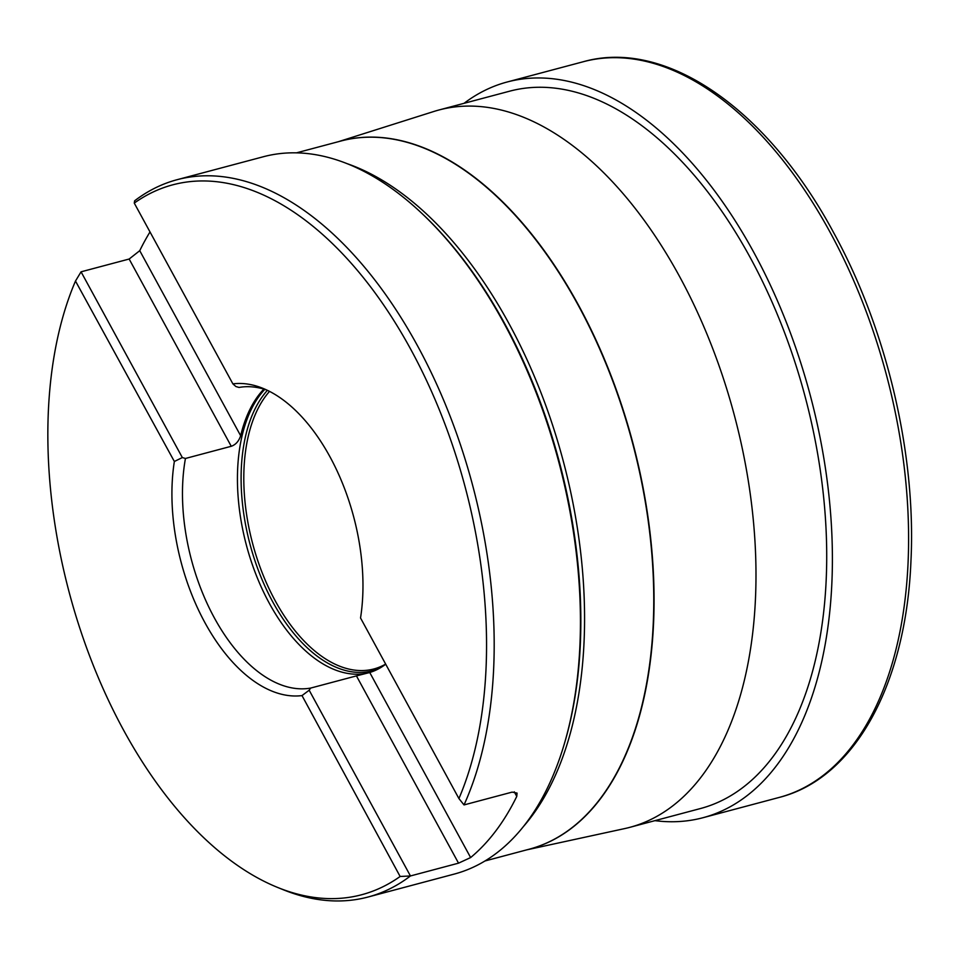 <?xml version="1.0" encoding="UTF-8"?>
<svg xmlns="http://www.w3.org/2000/svg" width="958" height="958" viewBox="0 0 958 958"><rect width="100%" height="100%" fill="white"/><g stroke="black" fill="none" stroke-linecap="round" stroke-linejoin="round"><path stroke-width="1.44" d="M338.33 141.712L433.746 111.511A371.153 207.012 75.1 0 1 438.884 110.014A371.153 207.012 75.1 0 1 679.45 276.299A371.153 207.012 -104.9 0 1 629.825 827.341L700.549 808.516A371.153 207.012 75.1 0 0 750.174 257.474A371.153 207.012 75.1 0 0 509.62 91.19L438.884 110.014M654.961 820.659A380.673 212.317 -104.9 0 0 703.004 817.713A380.673 212.317 -104.9 0 0 753.898 252.541A380.673 212.317 -104.9 0 0 507.165 81.993A380.673 212.317 -104.9 0 0 464.031 103.332M526.816 849.842L624.628 828.598A371.153 207.012 -104.9 0 0 629.825 827.341M266.779 390.026A154.645 86.256 -104.9 0 0 239.021 387.439L235.896 386.529L232.89 383.871A159.962 89.214 -104.9 0 1 262.971 388.361A159.962 89.214 -104.9 0 1 360.531 617.982L458.918 798.553A367.309 204.868 75.1 0 0 410.79 349.407A367.309 204.868 75.1 0 0 134.264 203.096L134.635 200.797A371.153 207.012 75.1 0 1 177.074 179.709L263.318 156.753A371.153 207.012 75.1 0 1 422.514 214.017A371.153 207.012 75.1 0 1 503.884 323.026A371.153 207.012 -104.9 0 1 563.915 745.252A371.153 207.012 -104.9 0 1 454.26 874.079L368.004 897.035A371.153 207.012 -104.9 0 0 410.443 875.959L458.535 863.158L356.436 675.893L369.74 672.504A154.645 86.256 75.1 0 0 385.715 664.205M458.918 798.553L464.019 804.924L512.099 792.122L517.057 793.08L516.769 796.397A371.153 207.012 75.1 0 1 470.629 857.566L458.535 863.158M263.869 389.092A154.645 86.256 75.1 0 0 240.65 435.746C238.817 441.231 235.68 444.74 231.249 446.284L185.445 458.475A154.645 86.256 -104.9 0 0 214.376 617.922A154.645 86.256 75.1 0 0 310.631 688.084L309.171 690.215L410.443 875.959L400.133 876.486A367.309 204.868 75.1 0 1 277.473 887.383L282.921 889.599A371.153 207.012 -104.9 0 0 368.004 897.035M464.019 804.924A371.153 207.012 -104.9 0 0 417.628 345.994A371.153 207.012 75.1 0 0 177.074 179.709M309.171 690.215L302.01 695.592A159.962 89.214 -104.9 0 1 204.916 622.64A159.962 89.214 -104.9 0 1 174.356 461.481L182.331 457.565L81.059 271.821L129.15 259.031L139.748 250.685A371.153 207.012 75.1 0 1 149.999 231.944M185.445 458.475L182.331 457.565M310.631 688.084L356.436 675.893M174.356 461.481L75.49 281.041L81.059 271.821M400.133 876.486L302.01 695.592M277.473 887.383A367.309 204.868 75.1 0 1 80.771 631.071A367.309 204.868 75.1 0 1 75.49 281.041M134.264 203.096L232.89 383.871M269.533 391.379A152.262 84.927 -104.9 0 0 275.209 600.75A152.262 84.927 75.1 0 0 373.895 668.959A152.262 84.927 75.1 0 0 385.655 664.086M339.803 141.317A366.399 204.353 75.1 0 1 578.5 305.135A366.399 204.353 75.1 0 1 528.289 849.447M296.477 152.849L340.737 141.065A366.399 204.353 75.1 0 1 578.213 305.219A366.399 204.353 75.1 0 1 529.223 849.195L484.964 860.979M347.119 163.662A366.399 204.353 75.1 0 1 508.997 323.636A366.399 204.353 75.1 0 1 523.535 826.419M422.514 214.017L423.759 215.191A369.177 205.91 75.1 0 1 504.698 323.636A369.177 205.91 75.1 0 1 564.406 743.612L563.915 745.252M516.769 796.397L514.266 791.811M264.755 389.367A154.645 86.256 -104.9 0 0 269.33 603.301A154.645 86.256 75.1 0 0 368.746 672.791M240.65 435.746L139.748 250.685M470.629 857.566L369.74 672.504M231.249 446.284L129.15 259.031M379.871 668.097A153.627 85.681 75.1 0 1 272.791 601.959A153.627 85.681 -104.9 0 1 267.414 390.325M779.213 797.427A380.673 212.317 -104.9 0 0 830.095 232.255A380.673 212.317 75.1 0 0 583.374 61.707C666.145 38.284 767.681 109.643 833.58 232.543C886.749 329.157 916.267 454.451 910.95 561.065C906.076 683.796 855.039 778.231 779.213 797.427L703.004 817.713M583.374 61.707L507.165 81.993"/></g></svg>
